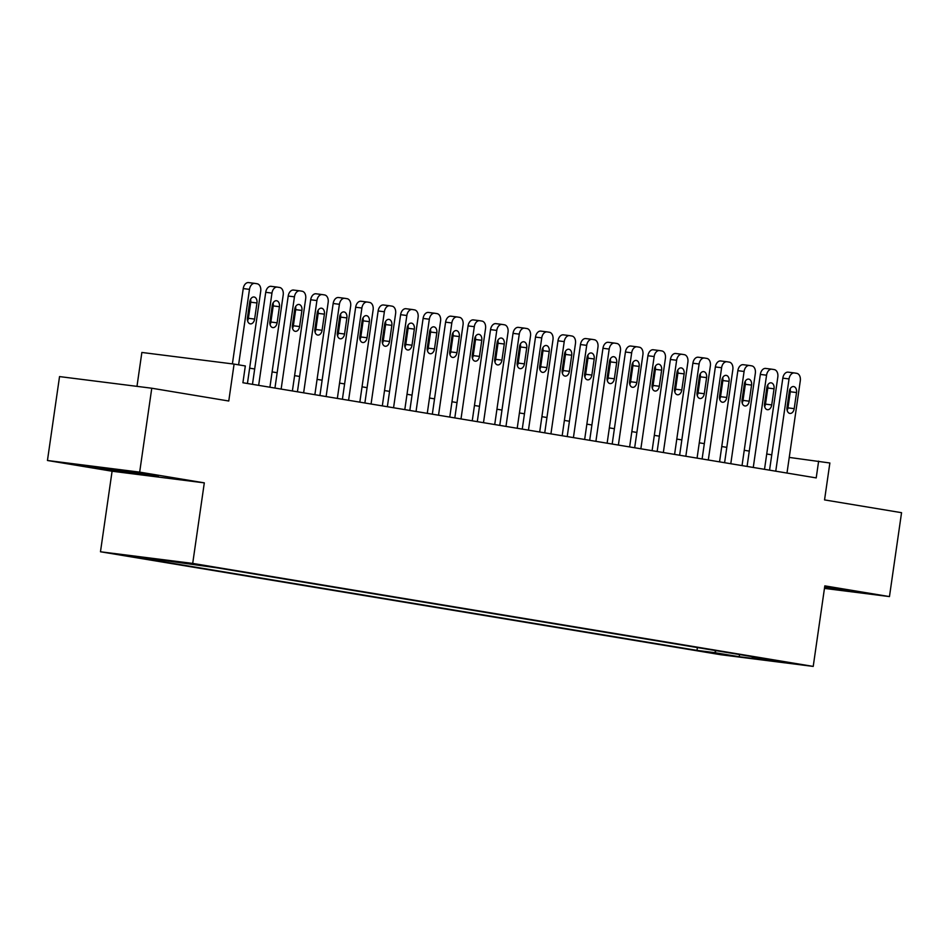 <?xml version="1.0" encoding="UTF-8"?>
<svg xmlns="http://www.w3.org/2000/svg" width="949" height="949" viewBox="0 0 949 949"><rect width="100%" height="100%" fill="white"/><g stroke="black" fill="none" stroke-linecap="round" stroke-linejoin="round"><path stroke-width="1.42" d="M788.999 662.639L770.28 660.077L788.999 662.639M100.475 551.772L720.991 654.763L813.222 666.412L192.706 563.409L100.475 551.772L112.089 471.226L204.308 482.863L139.669 472.127L47.45 460.49L112.089 471.226M47.45 460.49L59.538 376.587L151.769 388.224L228.768 401.012L234.083 364.096L141.864 352.459L136.976 386.362M824.456 588.392L889.462 596.589L901.55 512.685L824.551 499.909L829.865 462.993L789.248 457.418M139.669 472.127L151.769 388.224M234.083 364.096L245.328 365.958L242.908 382.744L816.211 477.905L818.631 461.119M186.289 563.208L209.361 566.506L186.324 562.947M751.905 656.613L752.32 657.384L769.769 659.579L216.704 567.775L136.644 556.683L161.377 560.788L143.928 558.593L696.993 650.397L714.443 652.604L716.293 650.706M752.32 657.384L777.053 661.489L739.164 656.708L714.443 652.604M204.308 482.863L192.706 563.409M889.462 596.589L824.823 585.865L813.222 666.412M771.774 454.832L766.721 454.002M749.283 451.107L744.241 450.265M726.804 447.37L721.762 446.528M704.324 443.634L699.283 442.803M681.845 439.909L676.791 439.067M659.353 436.172L654.312 435.342M636.874 432.447L631.832 431.605M614.394 428.711L609.353 427.869M591.915 424.974L586.862 424.144M569.424 421.249L564.382 420.407M546.944 417.513L541.903 416.682M524.465 413.788L519.423 412.945M501.985 410.051L496.932 409.209M479.494 406.314L474.453 405.484M457.015 402.59L451.973 401.747M434.535 398.853L429.494 398.022M412.056 395.128L407.002 394.286M389.565 391.391L384.523 390.549M367.085 387.655L362.043 386.824M344.606 383.93L339.564 383.088M322.126 380.193L317.073 379.363M299.635 376.468L294.593 375.626M277.155 372.732L272.114 371.889M254.676 368.995L249.634 368.165M162.232 559.922L161.377 560.788M697.396 647.562L696.993 650.397M739.164 656.708L739.615 654.573M95.019 467.655L158.376 476.517L114.983 469.316L87.201 465.805L95.019 467.655L95.125 466.896M824.503 588.095L849.699 591.274L824.681 586.838M130.701 472.317L130.594 473.017M238.602 364.843L249.48 289.362A6.785 4.555 97.2 0 1 254.818 283.383A6.785 4.555 97.2 0 1 254.937 283.395L257.191 283.775A6.785 4.555 97.2 0 1 260.714 291.224L247.428 383.491M254.7 283.371L248.709 282.612A6.785 4.555 -82.8 0 0 248.591 282.588A6.785 4.555 -82.8 0 0 243.241 288.579L232.398 363.882M249.753 301.782A5.421 3.642 -82.8 0 1 254.035 296.99A5.421 3.642 -82.8 0 1 256.954 302.98L254.629 319.089A5.421 3.642 -82.8 0 1 250.358 323.87A5.421 3.642 -82.8 0 1 247.44 317.891L249.753 301.782M250.583 299.255A5.421 3.642 -82.8 0 1 250.726 302.185L248.401 318.295A5.421 3.642 -82.8 0 1 247.57 320.821M102.955 467.798L143.465 473.598M151.947 474.998L94.342 466.706M843.281 589.756L824.598 587.395M824.645 587.134L834.788 588.356M258.662 385.353L271.96 293.099A6.785 4.555 97.2 0 1 277.31 287.108A6.785 4.555 97.2 0 1 277.416 287.132L279.67 287.5A6.785 4.555 97.2 0 1 283.205 294.961L269.907 387.228M277.191 287.096L271.189 286.349A6.785 4.555 -82.8 0 0 271.07 286.325A6.785 4.555 -82.8 0 0 265.732 292.304L252.47 384.333M272.244 305.519A5.421 3.642 -82.8 0 1 276.515 300.726A5.421 3.642 -82.8 0 1 279.433 306.705L277.108 322.814A5.421 3.642 -82.8 0 1 272.838 327.607A5.421 3.642 -82.8 0 1 269.919 321.628L272.244 305.519M273.063 302.98A5.421 3.642 -82.8 0 1 273.205 305.922L270.88 322.031A5.421 3.642 -82.8 0 1 270.062 324.558M281.141 389.09L294.439 296.823A6.785 4.555 97.2 0 1 299.789 290.845A6.785 4.555 97.2 0 1 299.908 290.857L302.15 291.236A6.785 4.555 97.2 0 1 305.685 298.698L292.387 390.952M299.67 290.833L293.668 290.074A6.785 4.555 -82.8 0 0 293.549 290.062A6.785 4.555 -82.8 0 0 288.211 296.041L274.949 388.058M294.724 309.244A5.421 3.642 -82.8 0 1 298.994 304.463A5.421 3.642 -82.8 0 1 301.912 310.442L299.599 326.551A5.421 3.642 -82.8 0 1 295.317 331.331A5.421 3.642 -82.8 0 1 292.399 325.353L294.724 309.244M295.554 306.717A5.421 3.642 -82.8 0 1 295.685 309.659L293.36 325.768A5.421 3.642 -82.8 0 1 292.541 328.295M303.633 392.815L316.919 300.56A6.785 4.555 97.2 0 1 322.269 294.581A6.785 4.555 97.2 0 1 322.387 294.593L324.629 294.961A6.785 4.555 97.2 0 1 328.164 302.423L314.866 394.689M322.15 294.57L316.159 293.81A6.785 4.555 -82.8 0 0 316.041 293.787A6.785 4.555 -82.8 0 0 310.691 299.777L297.428 391.795M317.203 312.98A5.421 3.642 -82.8 0 1 321.486 308.188A5.421 3.642 -82.8 0 1 324.404 314.166L322.079 330.276A5.421 3.642 -82.8 0 1 317.796 335.068A5.421 3.642 -82.8 0 1 314.878 329.089L317.203 312.98M318.034 310.453A5.421 3.642 -82.8 0 1 318.164 313.384L315.851 329.493A5.421 3.642 -82.8 0 1 315.021 332.02M326.112 396.552L339.41 304.297A6.785 4.555 97.2 0 1 344.748 298.306A6.785 4.555 97.2 0 1 344.867 298.33L347.12 298.698A6.785 4.555 97.2 0 1 350.644 306.159L337.346 398.414M344.629 298.294L338.639 297.535A6.785 4.555 -82.8 0 0 338.52 297.523A6.785 4.555 -82.8 0 0 333.17 303.502L319.92 395.519M339.683 316.705A5.421 3.642 -82.8 0 1 343.965 311.924A5.421 3.642 -82.8 0 1 346.883 317.903L344.558 334.012A5.421 3.642 -82.8 0 1 340.288 338.793A5.421 3.642 -82.8 0 1 337.369 332.814L339.683 316.705M340.513 314.178A5.421 3.642 -82.8 0 1 340.655 317.12L338.33 333.229A5.421 3.642 -82.8 0 1 337.5 335.756M348.591 400.288L361.889 308.022A6.785 4.555 97.2 0 1 367.227 302.043A6.785 4.555 97.2 0 1 367.346 302.055L369.6 302.434A6.785 4.555 97.2 0 1 373.123 309.884L359.837 402.151M367.109 302.031L361.118 301.272A6.785 4.555 -82.8 0 0 361 301.248A6.785 4.555 -82.8 0 0 355.661 307.239L342.399 399.256M362.174 320.442A5.421 3.642 -82.8 0 1 366.444 315.649A5.421 3.642 -82.8 0 1 369.363 321.64L367.038 337.749A5.421 3.642 -82.8 0 1 362.767 342.53A5.421 3.642 -82.8 0 1 359.849 336.551L362.174 320.442M362.993 317.915A5.421 3.642 -82.8 0 1 363.135 320.845L360.81 336.954A5.421 3.642 -82.8 0 1 359.979 339.481M371.071 404.013L384.369 311.758A6.785 4.555 97.2 0 1 389.719 305.768A6.785 4.555 97.2 0 1 389.837 305.792L392.079 306.159A6.785 4.555 97.2 0 1 395.614 313.621L382.317 405.875M389.6 305.756L383.598 305.009A6.785 4.555 -82.8 0 0 383.479 304.985A6.785 4.555 -82.8 0 0 378.141 310.964L364.879 402.981M384.653 324.178A5.421 3.642 -82.8 0 1 388.924 319.386A5.421 3.642 -82.8 0 1 391.842 325.365L389.529 341.474A5.421 3.642 -82.8 0 1 385.247 346.266A5.421 3.642 -82.8 0 1 382.328 340.288L384.653 324.178M385.484 321.64A5.421 3.642 -82.8 0 1 385.614 324.582L383.289 340.691A5.421 3.642 -82.8 0 1 382.471 343.218M393.562 407.75L406.848 315.483A6.785 4.555 97.2 0 1 412.198 309.504A6.785 4.555 97.2 0 1 412.317 309.516L414.559 309.896A6.785 4.555 97.2 0 1 418.094 317.357L404.796 409.612M412.08 309.493L406.089 308.733A6.785 4.555 -82.8 0 0 405.97 308.722A6.785 4.555 -82.8 0 0 400.62 314.7L387.358 406.718M407.133 327.903A5.421 3.642 -82.8 0 1 411.415 323.123A5.421 3.642 -82.8 0 1 414.333 329.101L412.008 345.211A5.421 3.642 -82.8 0 1 407.726 349.991A5.421 3.642 -82.8 0 1 404.808 344.012L407.133 327.903M407.963 325.377A5.421 3.642 -82.8 0 1 408.094 328.318L405.781 344.416A5.421 3.642 -82.8 0 1 404.95 346.954M416.042 411.475L429.339 319.22A6.785 4.555 97.2 0 1 434.678 313.241A6.785 4.555 97.2 0 1 434.796 313.253L437.05 313.621A6.785 4.555 97.2 0 1 440.573 321.082L427.275 413.349M434.559 313.217L428.568 312.47A6.785 4.555 -82.8 0 0 428.45 312.446A6.785 4.555 -82.8 0 0 423.1 318.437L409.838 410.454M429.612 331.64A5.421 3.642 -82.8 0 1 433.895 326.847A5.421 3.642 -82.8 0 1 436.813 332.826L434.488 348.935A5.421 3.642 -82.8 0 1 430.217 353.728A5.421 3.642 -82.8 0 1 427.299 347.749L429.612 331.64M430.443 329.113A5.421 3.642 -82.8 0 1 430.585 332.043L428.26 348.153A5.421 3.642 -82.8 0 1 427.43 350.679M438.521 415.211L451.819 322.957A6.785 4.555 97.2 0 1 457.157 316.966A6.785 4.555 97.2 0 1 457.276 316.99L459.53 317.357A6.785 4.555 97.2 0 1 463.053 324.819L449.767 417.074M457.038 316.954L451.048 316.195A6.785 4.555 -82.8 0 0 450.929 316.183A6.785 4.555 -82.8 0 0 445.591 322.162L432.329 414.179M452.104 335.365A5.421 3.642 -82.8 0 1 456.374 330.584A5.421 3.642 -82.8 0 1 459.292 336.563L456.967 352.672A5.421 3.642 -82.8 0 1 452.697 357.453A5.421 3.642 -82.8 0 1 449.779 351.474L452.104 335.365M452.922 332.838A5.421 3.642 -82.8 0 1 453.064 335.78L450.739 351.889A5.421 3.642 -82.8 0 1 449.909 354.416M461 418.948L474.298 326.681A6.785 4.555 97.2 0 1 479.648 320.703A6.785 4.555 97.2 0 1 479.767 320.715L482.009 321.094A6.785 4.555 97.2 0 1 485.544 328.544L472.246 420.81M479.53 320.691L473.527 319.932A6.785 4.555 -82.8 0 0 473.409 319.908A6.785 4.555 -82.8 0 0 468.071 325.898L454.808 417.916M474.583 339.101A5.421 3.642 -82.8 0 1 478.854 334.309A5.421 3.642 -82.8 0 1 481.772 340.3L479.459 356.409A5.421 3.642 -82.8 0 1 475.176 361.189A5.421 3.642 -82.8 0 1 472.258 355.211L474.583 339.101M475.413 336.575A5.421 3.642 -82.8 0 1 475.544 339.505L473.219 355.614A5.421 3.642 -82.8 0 1 472.4 358.141M483.492 422.673L496.778 330.418A6.785 4.555 97.2 0 1 502.128 324.428A6.785 4.555 97.2 0 1 502.246 324.451L504.488 324.819A6.785 4.555 97.2 0 1 508.023 332.28L494.726 424.535M502.009 324.416L496.019 323.668A6.785 4.555 -82.8 0 0 495.9 323.645A6.785 4.555 -82.8 0 0 490.55 329.623L477.288 421.641M497.062 342.838A5.421 3.642 -82.8 0 1 501.345 338.046A5.421 3.642 -82.8 0 1 504.263 344.024L501.938 360.134A5.421 3.642 -82.8 0 1 497.656 364.926A5.421 3.642 -82.8 0 1 494.737 358.936L497.062 342.838M497.893 340.3A5.421 3.642 -82.8 0 1 498.023 343.241L495.71 359.351A5.421 3.642 -82.8 0 1 494.88 361.877M505.971 426.409L519.269 334.143A6.785 4.555 97.2 0 1 524.607 328.164A6.785 4.555 97.2 0 1 524.726 328.176L526.98 328.556A6.785 4.555 97.2 0 1 530.503 336.017L517.205 428.272M524.489 328.152L518.498 327.393A6.785 4.555 -82.8 0 0 518.379 327.381A6.785 4.555 -82.8 0 0 513.029 333.36L499.767 425.377M519.542 346.563A5.421 3.642 -82.8 0 1 523.824 341.782A5.421 3.642 -82.8 0 1 526.742 347.761L524.417 363.87A5.421 3.642 -82.8 0 1 520.147 368.651A5.421 3.642 -82.8 0 1 517.229 362.672L519.542 346.563M520.372 344.036A5.421 3.642 -82.8 0 1 520.515 346.966L518.19 363.076A5.421 3.642 -82.8 0 1 517.359 365.614M528.451 430.134L541.749 337.88A6.785 4.555 97.2 0 1 547.087 331.901A6.785 4.555 97.2 0 1 547.205 331.913L549.459 332.28A6.785 4.555 97.2 0 1 552.982 339.742L539.696 432.009M546.968 331.877L540.977 331.13A6.785 4.555 -82.8 0 0 540.859 331.106A6.785 4.555 -82.8 0 0 535.509 337.097L522.258 429.114M542.033 350.3A5.421 3.642 -82.8 0 1 546.304 345.507A5.421 3.642 -82.8 0 1 549.222 351.486L546.897 367.595A5.421 3.642 -82.8 0 1 542.626 372.388A5.421 3.642 -82.8 0 1 539.708 366.409L542.033 350.3M542.852 347.773A5.421 3.642 -82.8 0 1 542.994 350.703L540.669 366.812A5.421 3.642 -82.8 0 1 539.839 369.339M550.93 433.871L564.228 341.604A6.785 4.555 97.2 0 1 569.578 335.626A6.785 4.555 97.2 0 1 569.697 335.649L571.939 336.017A6.785 4.555 97.2 0 1 575.474 343.479L562.176 435.733M569.459 335.614L563.457 334.855A6.785 4.555 -82.8 0 0 563.338 334.843A6.785 4.555 -82.8 0 0 558 340.821L544.738 432.839M564.513 354.024A5.421 3.642 -82.8 0 1 568.783 349.244A5.421 3.642 -82.8 0 1 571.701 355.223L569.388 371.332A5.421 3.642 -82.8 0 1 565.106 376.112A5.421 3.642 -82.8 0 1 562.188 370.134L564.513 354.024M565.331 351.498A5.421 3.642 -82.8 0 1 565.474 354.44L563.148 370.549A5.421 3.642 -82.8 0 1 562.33 373.076M573.421 437.608L586.707 345.341A6.785 4.555 97.2 0 1 592.057 339.362A6.785 4.555 97.2 0 1 592.176 339.374L594.418 339.754A6.785 4.555 97.2 0 1 597.953 347.204L584.655 439.47M591.939 339.351L585.948 338.591A6.785 4.555 -82.8 0 0 585.83 338.568A6.785 4.555 -82.8 0 0 580.48 344.558L567.217 436.576M586.992 357.761A5.421 3.642 -82.8 0 1 591.274 352.969A5.421 3.642 -82.8 0 1 594.193 358.959L591.868 375.069A5.421 3.642 -82.8 0 1 587.585 379.849A5.421 3.642 -82.8 0 1 584.667 373.87L586.992 357.761M587.822 355.234A5.421 3.642 -82.8 0 1 587.953 358.164L585.64 374.274A5.421 3.642 -82.8 0 1 584.809 376.8M595.901 441.332L609.199 349.078A6.785 4.555 97.2 0 1 614.537 343.087A6.785 4.555 97.2 0 1 614.655 343.111L616.909 343.479A6.785 4.555 97.2 0 1 620.432 350.94L607.135 443.195M614.418 343.075L608.428 342.316A6.785 4.555 -82.8 0 0 608.309 342.304A6.785 4.555 -82.8 0 0 602.959 348.283L589.697 440.3M609.472 361.486A5.421 3.642 -82.8 0 1 613.754 356.705A5.421 3.642 -82.8 0 1 616.672 362.684L614.347 378.793A5.421 3.642 -82.8 0 1 610.077 383.586A5.421 3.642 -82.8 0 1 607.158 377.595L609.472 361.486M610.302 358.959A5.421 3.642 -82.8 0 1 610.432 361.901L608.119 378.01A5.421 3.642 -82.8 0 1 607.289 380.537M618.38 445.069L631.678 352.803A6.785 4.555 97.2 0 1 637.016 346.824A6.785 4.555 97.2 0 1 637.135 346.836L639.389 347.215A6.785 4.555 97.2 0 1 642.912 354.677L629.626 446.932M636.898 346.812L630.907 346.053A6.785 4.555 -82.8 0 0 630.788 346.041A6.785 4.555 -82.8 0 0 625.438 352.02L612.188 444.037M631.963 365.223A5.421 3.642 -82.8 0 1 636.233 360.442A5.421 3.642 -82.8 0 1 639.151 366.421L636.826 382.53A5.421 3.642 -82.8 0 1 632.556 387.311A5.421 3.642 -82.8 0 1 629.638 381.332L631.963 365.223M632.781 362.696A5.421 3.642 -82.8 0 1 632.924 365.626L630.599 381.735A5.421 3.642 -82.8 0 1 629.768 384.274M640.86 448.794L654.158 356.539A6.785 4.555 97.2 0 1 659.508 350.561A6.785 4.555 97.2 0 1 659.626 350.572L661.868 350.94A6.785 4.555 97.2 0 1 665.403 358.402L652.105 450.668M659.389 350.537L653.386 349.79A6.785 4.555 -82.8 0 0 653.268 349.766A6.785 4.555 -82.8 0 0 647.93 355.756L634.667 447.774M654.442 368.959A5.421 3.642 -82.8 0 1 658.713 364.167A5.421 3.642 -82.8 0 1 661.631 370.146L659.318 386.255A5.421 3.642 -82.8 0 1 655.035 391.047A5.421 3.642 -82.8 0 1 652.117 385.069L654.442 368.959M655.261 366.433A5.421 3.642 -82.8 0 1 655.403 369.363L653.078 385.472A5.421 3.642 -82.8 0 1 652.26 387.999M663.339 452.531L676.637 360.264A6.785 4.555 97.2 0 1 681.987 354.285A6.785 4.555 97.2 0 1 682.106 354.309L684.348 354.677A6.785 4.555 97.2 0 1 687.883 362.138L674.585 454.393M681.868 354.274L675.878 353.514A6.785 4.555 -82.8 0 0 675.759 353.502A6.785 4.555 -82.8 0 0 670.409 359.481L657.147 451.499M676.922 372.684A5.421 3.642 -82.8 0 1 681.204 367.904A5.421 3.642 -82.8 0 1 684.122 373.882L681.797 389.992A5.421 3.642 -82.8 0 1 677.515 394.772A5.421 3.642 -82.8 0 1 674.597 388.793L676.922 372.684M677.752 370.157A5.421 3.642 -82.8 0 1 677.883 373.099L675.569 389.209A5.421 3.642 -82.8 0 1 674.739 391.735M685.83 456.267L699.116 364.001A6.785 4.555 97.2 0 1 704.466 358.022A6.785 4.555 97.2 0 1 704.585 358.034L706.839 358.414A6.785 4.555 97.2 0 1 710.362 365.863L697.064 458.13M704.348 358.01L698.357 357.251A6.785 4.555 -82.8 0 0 698.239 357.227A6.785 4.555 -82.8 0 0 692.889 363.218L679.626 455.235M699.401 376.421A5.421 3.642 -82.8 0 1 703.684 371.628A5.421 3.642 -82.8 0 1 706.602 377.619L704.277 393.728A5.421 3.642 -82.8 0 1 700.006 398.509A5.421 3.642 -82.8 0 1 697.088 392.53L699.401 376.421M700.232 373.894A5.421 3.642 -82.8 0 1 700.362 376.824L698.049 392.933A5.421 3.642 -82.8 0 1 697.218 395.46M708.31 459.992L721.608 367.738A6.785 4.555 97.2 0 1 726.946 361.747A6.785 4.555 97.2 0 1 727.064 361.771L729.318 362.138A6.785 4.555 97.2 0 1 732.842 369.6L719.556 461.855M726.827 361.735L720.837 360.976A6.785 4.555 -82.8 0 0 720.718 360.964A6.785 4.555 -82.8 0 0 715.368 366.943L702.118 458.96M721.892 380.146A5.421 3.642 -82.8 0 1 726.163 375.365A5.421 3.642 -82.8 0 1 729.081 381.344L726.756 397.453A5.421 3.642 -82.8 0 1 722.486 402.246A5.421 3.642 -82.8 0 1 719.567 396.255L721.892 380.146M722.711 377.619A5.421 3.642 -82.8 0 1 722.853 380.561L720.528 396.67A5.421 3.642 -82.8 0 1 719.698 399.197M730.789 463.729L744.087 371.462A6.785 4.555 97.2 0 1 749.437 365.484A6.785 4.555 97.2 0 1 749.556 365.495L751.798 365.875A6.785 4.555 97.2 0 1 755.333 373.337L742.035 465.591M749.319 365.472L743.316 364.713A6.785 4.555 -82.8 0 0 743.197 364.701A6.785 4.555 -82.8 0 0 737.859 370.679L724.597 462.697M744.372 383.882A5.421 3.642 -82.8 0 1 748.642 379.102A5.421 3.642 -82.8 0 1 751.561 385.08L749.247 401.19A5.421 3.642 -82.8 0 1 744.965 405.97A5.421 3.642 -82.8 0 1 742.047 399.992L744.372 383.882M745.19 381.356A5.421 3.642 -82.8 0 1 745.333 384.286L743.008 400.395A5.421 3.642 -82.8 0 1 742.189 402.934M753.269 467.454L766.567 375.199A6.785 4.555 97.2 0 1 771.917 369.208A6.785 4.555 97.2 0 1 772.035 369.232L774.277 369.6A6.785 4.555 97.2 0 1 777.812 377.061L764.514 469.328M771.798 369.197L765.796 368.449A6.785 4.555 -82.8 0 0 765.689 368.426A6.785 4.555 -82.8 0 0 760.339 374.416L747.077 466.433M766.851 387.619A5.421 3.642 -82.8 0 1 771.134 382.827A5.421 3.642 -82.8 0 1 774.04 388.805L771.727 404.915A5.421 3.642 -82.8 0 1 767.444 409.707A5.421 3.642 -82.8 0 1 764.526 403.728L766.851 387.619M767.682 385.08A5.421 3.642 -82.8 0 1 767.812 388.022L765.487 404.132A5.421 3.642 -82.8 0 1 764.669 406.658M775.76 471.19L789.046 378.924A6.785 4.555 97.2 0 1 794.396 372.945A6.785 4.555 97.2 0 1 794.515 372.969L796.769 373.337A6.785 4.555 97.2 0 1 800.292 380.798L786.994 473.053M794.277 372.933L788.287 372.174A6.785 4.555 -82.8 0 0 788.168 372.162A6.785 4.555 -82.8 0 0 782.818 378.141L769.556 470.158M789.331 391.344A5.421 3.642 -82.8 0 1 793.613 386.563A5.421 3.642 -82.8 0 1 796.531 392.542L794.206 408.651A5.421 3.642 -82.8 0 1 789.936 413.432A5.421 3.642 -82.8 0 1 787.018 407.453L789.331 391.344M790.161 388.817A5.421 3.642 -82.8 0 1 790.292 391.759L787.978 407.868A5.421 3.642 -82.8 0 1 787.148 410.395M243.241 288.579L249.48 289.362M256.954 302.98L250.726 302.185M254.629 319.089L248.401 318.295M265.732 292.304L271.96 293.099M279.433 306.705L273.205 305.922M277.108 322.814L270.88 322.031M288.211 296.041L294.439 296.823M301.912 310.442L295.685 309.659M299.599 326.551L293.36 325.768M310.691 299.777L316.919 300.56M324.404 314.166L318.164 313.384M322.079 330.276L315.851 329.493M333.17 303.502L339.41 304.297M346.883 317.903L340.655 317.12M344.558 334.012L338.33 333.229M355.661 307.239L361.889 308.022M369.363 321.64L363.135 320.845M367.038 337.749L360.81 336.954M378.141 310.964L384.369 311.758M391.842 325.365L385.614 324.582M389.529 341.474L383.289 340.691M400.62 314.7L406.848 315.483M414.333 329.101L408.094 328.318M412.008 345.211L405.781 344.416M423.1 318.437L429.339 319.22M436.813 332.826L430.585 332.043M434.488 348.935L428.26 348.153M445.591 322.162L451.819 322.957M459.292 336.563L453.064 335.78M456.967 352.672L450.739 351.889M468.071 325.898L474.298 326.681M481.772 340.3L475.544 339.505M479.459 356.409L473.219 355.614M490.55 329.623L496.778 330.418M504.263 344.024L498.023 343.241M501.938 360.134L495.71 359.351M513.029 333.36L519.269 334.143M526.742 347.761L520.515 346.966M524.417 363.87L518.19 363.076M535.509 337.097L541.749 337.88M549.222 351.486L542.994 350.703M546.897 367.595L540.669 366.812M558 340.821L564.228 341.604M571.701 355.223L565.474 354.44M569.388 371.332L563.148 370.549M580.48 344.558L586.707 345.341M594.193 358.959L587.953 358.164M591.868 375.069L585.64 374.274M602.959 348.283L609.199 349.078M616.672 362.684L610.432 361.901M614.347 378.793L608.119 378.01M625.438 352.02L631.678 352.803M639.151 366.421L632.924 365.626M636.826 382.53L630.599 381.735M647.93 355.756L654.158 356.539M661.631 370.146L655.403 369.363M659.318 386.255L653.078 385.472M670.409 359.481L676.637 360.264M684.122 373.882L677.883 373.099M681.797 389.992L675.569 389.209M692.889 363.218L699.116 364.001M706.602 377.619L700.362 376.824M704.277 393.728L698.049 392.933M715.368 366.943L721.608 367.738M729.081 381.344L722.853 380.561M726.756 397.453L720.528 396.67M737.859 370.679L744.087 371.462M751.561 385.08L745.333 384.286M749.247 401.19L743.008 400.395M760.339 374.416L766.567 375.199M774.04 388.805L767.812 388.022M771.727 404.915L765.487 404.132M782.818 378.141L789.046 378.924M796.531 392.542L790.292 391.759M794.206 408.651L787.978 407.868M248.591 282.588L254.818 283.383M271.07 286.325L277.31 287.108M293.549 290.062L299.789 290.845M316.041 293.787L322.269 294.581M338.52 297.523L344.748 298.306M361 301.248L367.227 302.043M383.479 304.985L389.719 305.768M405.97 308.722L412.198 309.504M428.45 312.446L434.678 313.241M450.929 316.183L457.157 316.966M473.409 319.908L479.648 320.703M495.9 323.645L502.128 324.428M518.379 327.381L524.607 328.164M540.859 331.106L547.087 331.901M563.338 334.843L569.578 335.626M585.83 338.568L592.057 339.362M608.309 342.304L614.537 343.087M630.788 346.041L637.016 346.824M653.268 349.766L659.508 350.561M675.759 353.502L681.987 354.285M698.239 357.227L704.466 358.022M720.718 360.964L726.946 361.747M743.197 364.701L749.437 365.484M765.689 368.426L771.917 369.208M788.168 372.162L794.396 372.945"/></g></svg>
